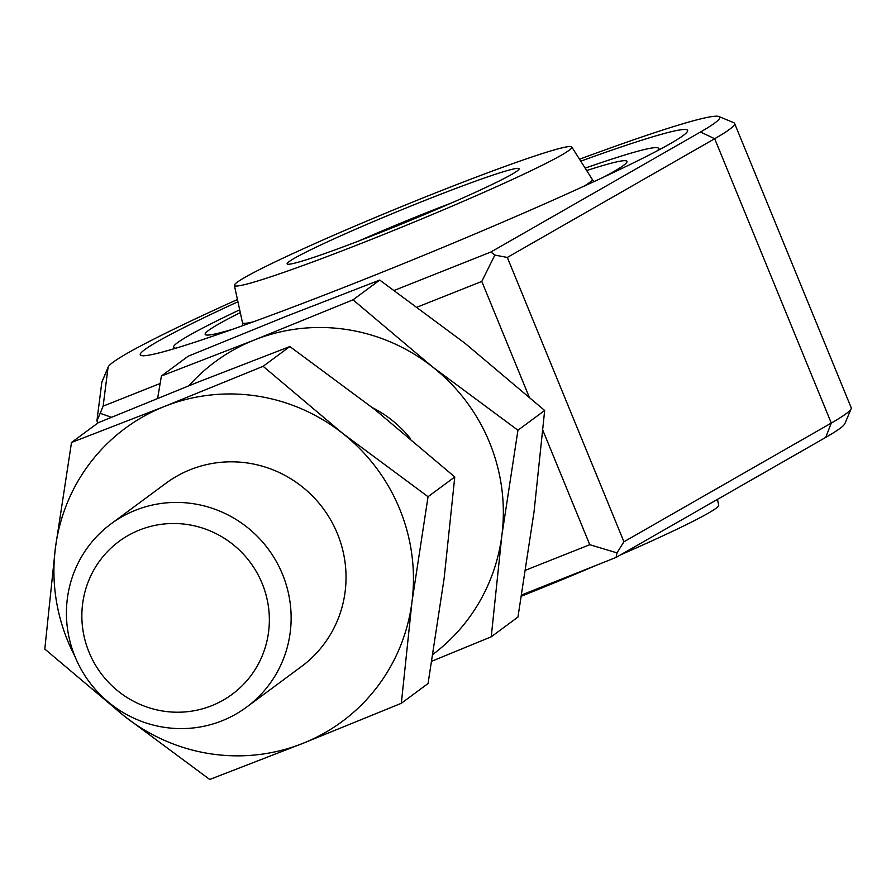 <?xml version="1.0" encoding="UTF-8"?>
<svg xmlns="http://www.w3.org/2000/svg" width="896" height="896" viewBox="0 0 896 896"><rect width="100%" height="100%" fill="white"/><g stroke="black" fill="none" stroke-linecap="round" stroke-linejoin="round"><path stroke-width="1.34" d="M394.352 290.382L490.862 252.022L700.482 132.014A330.534 17.304 -22.3 0 0 718.962 116.536L733.802 122.718A341.925 17.898 157.7 0 1 734.586 123.413A341.925 17.898 157.7 0 1 714.683 138.723L507.315 257.443L623.93 541.778L831.286 423.058A341.925 17.898 -22.3 0 0 851.122 408.789L844.894 423.606A330.534 17.304 157.7 0 1 825.731 437.394L616.112 557.413L521.696 594.944M851.122 408.789A341.925 17.898 -22.3 0 0 851.2 407.736L734.586 123.413M580.742 161.157A295.77 15.478 157.7 0 1 687.49 131.298A295.77 15.478 157.7 0 1 364.179 279.406A295.77 15.478 157.7 0 1 140.952 355.454A295.77 15.478 157.7 0 1 237.933 301.762M237.44 299.499A330.534 17.304 -22.3 0 0 108.181 367.035A330.534 17.304 -22.3 0 0 108.046 367.517L103.13 406.157L160.126 383.499M718.962 116.536A330.534 17.304 -22.3 0 0 579.51 159.208M97.787 423.046L96.914 420.896L101.819 382.357A341.925 17.898 157.7 0 1 101.954 381.853L108.181 367.035M525.683 570.17L589.77 544.701L542.931 430.506M529.066 396.682L481.79 281.434L417.379 307.037M616.112 557.413L616.997 552.877L623.93 541.778M589.77 544.701L616.997 552.877M103.13 406.157L100.195 413.314L111.418 417.267M100.195 413.314L96.914 420.896M507.315 257.443L494.861 255.08L490.862 252.022M481.79 281.434L494.861 255.08M657.44 150.696A262.147 13.72 -22.3 0 0 658.482 148.21A262.147 13.72 -22.3 0 0 585.155 168.134M239.691 309.826A262.147 13.72 -22.3 0 0 177.52 342.72A262.147 13.72 -22.3 0 0 173.488 347.122A262.147 13.72 -22.3 0 0 175.974 348.163M208.634 330.355A227.954 11.928 -22.3 0 0 205.173 334.387A227.954 11.928 -22.3 0 0 232.982 329.146A227.954 11.928 -22.3 0 1 205.173 334.387A227.954 11.928 -22.3 0 1 240.296 312.626A227.954 11.928 -22.3 0 0 208.634 330.355M603.501 177.184A227.954 11.928 -22.3 0 0 623.515 165.424A227.954 11.928 -22.3 0 0 626.976 161.392A227.954 11.928 -22.3 0 0 586.69 170.554A227.954 11.928 -22.3 0 1 626.976 161.392A227.954 11.928 -22.3 0 1 603.501 177.184M517.205 170.946A125.373 6.563 157.7 0 1 396.805 225.96A125.373 6.563 157.7 0 1 287.414 264.13A125.373 6.563 157.7 0 1 289.027 261.654A125.373 6.563 157.7 0 1 415.498 204.187A125.373 6.563 157.7 0 1 519.086 169.109A125.373 6.563 157.7 0 1 517.205 170.946M718.715 505.232A182.358 9.542 -22.3 0 1 620.682 554.792A182.358 9.542 -22.3 0 0 715.915 508.368A182.358 9.542 -22.3 0 0 718.682 505.142A182.358 9.542 -22.3 0 1 718.715 505.232L717.438 499.397M569.072 150.326A182.358 9.542 -22.3 0 0 571.838 147.101A182.358 9.542 -22.3 0 0 416.707 200.458A182.358 9.542 -22.3 0 0 237.171 282.262A182.358 9.542 -22.3 0 0 234.394 285.499A182.358 9.542 -22.3 0 0 389.525 232.131A182.358 9.542 -22.3 0 0 569.072 150.326M521.494 596.142A182.358 9.542 -22.3 0 0 597.251 564.906A182.358 9.542 -22.3 0 1 521.494 596.142M451.573 202.933A113.971 5.97 -22.3 0 0 359.229 240.8M372.445 238.974A182.358 9.542 -22.3 0 0 571.838 147.101A182.358 9.542 -22.3 0 0 571.805 147.022A182.358 9.542 -22.3 0 0 433.787 193.614A182.358 9.542 -22.3 0 0 234.371 285.41A182.358 9.542 -22.3 0 0 234.394 285.499A182.358 9.542 -22.3 0 0 372.445 238.974M431.838 661.192L491.232 636.81L517.955 617.053L534.05 511.728L544.667 410.469L464.946 343.246L379.747 280.067L353.024 299.824L432.746 367.058L517.944 430.237L544.667 410.469M491.232 636.81L501.85 535.55L517.944 430.237M353.024 299.824L254.475 339.942L161.403 376.006L188.126 356.238L286.675 316.131L379.747 280.067M161.403 376.006L157.629 398.328M410.346 438.469A113.971 111.451 -126.5 0 0 372.478 407.691M188.854 385.762A182.358 178.326 -126.5 0 1 254.475 339.942A182.358 178.326 53.5 0 1 432.746 367.058A182.358 178.326 -126.5 0 1 501.85 535.55A182.358 178.326 -126.5 0 1 432.958 654.349M246.546 707.157L301.448 666.546A113.971 111.451 -126.5 0 0 345.106 591.853A113.971 111.451 -126.5 0 0 290.114 478.352A113.971 111.451 -126.5 0 0 165.917 483.269L111.014 523.869A113.971 111.451 53.5 0 1 135.587 510.205A113.971 111.451 53.5 0 1 276.226 561.333A113.971 111.451 53.5 0 1 246.546 707.157A113.971 111.451 53.5 0 1 221.973 720.821A113.971 111.451 53.5 0 1 81.334 669.693A113.971 111.451 53.5 0 1 111.014 523.869M71.512 442.478L55.418 547.792L44.8 649.062L124.522 716.285L209.72 779.464L302.792 743.4L401.341 703.293L411.958 602.022L428.053 496.709L454.776 476.952L375.054 409.718L289.856 346.539L196.784 382.603L98.235 422.722L71.512 442.478L164.584 406.414L263.133 366.307L289.856 346.539M428.053 496.709L342.854 433.53L263.133 366.307M401.341 703.293L428.064 683.525L444.158 578.211L454.776 476.952M74.816 656.152A182.358 178.326 -126.5 0 1 55.418 547.792A182.358 178.326 53.5 0 1 164.584 406.414A182.358 178.326 -126.5 0 1 342.854 433.53A182.358 178.326 -126.5 0 1 411.958 602.022A182.358 178.326 -126.5 0 1 302.792 743.4A182.358 178.326 -126.5 0 1 124.522 716.285A182.358 178.326 -126.5 0 1 109.469 703.013M139.574 529.995A95.099 92.994 -126.5 0 0 89.062 652.266A95.099 92.994 -126.5 0 0 211.646 705.723A95.099 92.994 -126.5 0 0 262.147 583.453A95.099 92.994 -126.5 0 0 139.574 529.995M825.731 437.394L831.286 423.058L714.683 138.723L700.482 132.014M101.819 382.357L108.046 367.517M234.371 285.41L242.48 322.661A188.989 9.89 -22.3 0 0 253.434 321.787M583.766 186.301A188.989 9.89 -22.3 0 0 592.178 179.245L593.958 181.619M658.482 148.21L659.635 149.542M173.488 347.122L173.6 348.88M242.883 325.606L242.48 322.661M571.805 147.022L592.178 179.245"/></g></svg>
